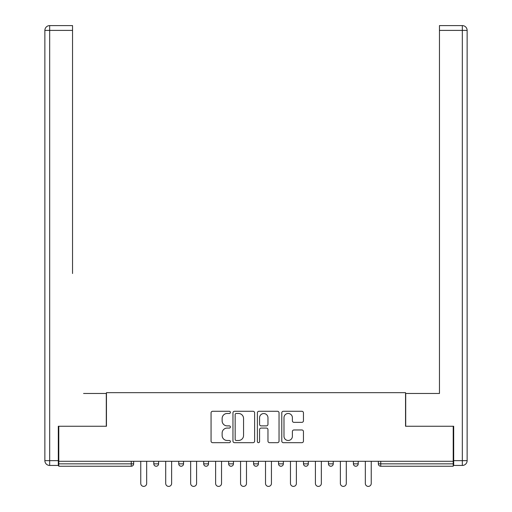 <?xml version="1.0" encoding="UTF-8"?>
<svg xmlns="http://www.w3.org/2000/svg" width="512" height="512" viewBox="0 0 512 512"><rect width="100%" height="100%" fill="white"/><g stroke="black" fill="none" stroke-linecap="round" stroke-linejoin="round"><path stroke-width="0.77" d="M230.413 412.378A1.101 1.101 0 0 0 229.312 411.283L212.627 411.283A1.568 1.568 0 0 0 211.059 412.851L211.059 441.107A1.568 1.568 0 0 0 212.627 442.682L229.312 442.682A1.101 1.101 0 0 0 230.413 441.581A1.101 1.101 0 0 0 229.312 440.48L227.149 440.48A5.024 5.024 0 0 1 222.131 435.456L222.131 433.101A5.024 5.024 0 0 1 227.149 428.077L229.312 428.077A1.101 1.101 0 0 0 230.413 426.982A1.101 1.101 0 0 0 229.312 425.882L227.149 425.882A5.024 5.024 0 0 1 222.131 420.858L222.131 418.502A5.024 5.024 0 0 1 227.149 413.478L229.312 413.478A1.101 1.101 0 0 0 230.413 412.378M301.882 422.349A1.568 1.568 0 0 0 303.45 420.781L303.45 412.851A1.568 1.568 0 0 0 301.882 411.283L283.354 411.283A1.568 1.568 0 0 0 281.786 412.851L281.786 441.107A1.568 1.568 0 0 0 283.354 442.682L301.882 442.682A1.568 1.568 0 0 0 303.45 441.107L303.45 431.533A1.568 1.568 0 0 0 301.882 429.965L293.952 429.965A1.568 1.568 0 0 0 292.384 431.533L292.384 436.282A4.198 4.198 0 0 1 288.186 440.48A4.198 4.198 0 0 1 283.987 436.282L283.987 417.677A4.198 4.198 0 0 1 288.186 413.478A4.198 4.198 0 0 1 292.384 417.677L292.384 420.781A1.568 1.568 0 0 0 293.952 422.349L301.882 422.349M58.79 461.286L58.79 426.259L106.451 426.259L106.451 392.672L405.549 392.672L405.549 426.259L453.21 426.259L453.21 461.286L58.79 461.286L58.79 463.846L131.245 463.846L131.245 461.286M254.624 412.851A1.568 1.568 0 0 0 253.056 411.283L234.528 411.283A1.568 1.568 0 0 0 232.96 412.851L232.96 441.107A1.568 1.568 0 0 0 234.528 442.682L253.056 442.682A1.568 1.568 0 0 0 254.624 441.107L254.624 412.851M258.944 411.283L277.472 411.283A1.568 1.568 0 0 1 279.04 412.851L279.04 441.107A1.568 1.568 0 0 1 277.472 442.682L269.542 442.682A1.568 1.568 0 0 1 267.968 441.107L267.968 429.651A1.568 1.568 0 0 0 266.4 428.077L261.139 428.077A1.568 1.568 0 0 0 259.571 429.651L259.571 441.581A1.101 1.101 0 0 1 258.47 442.682A1.101 1.101 0 0 1 257.376 441.581L257.376 412.851A1.568 1.568 0 0 1 258.944 411.283M131.245 466.246A2.4 2.4 0 0 0 133.645 463.846L131.245 463.846L131.245 466.246A2.4 2.4 0 0 0 133.645 463.846L133.645 461.286L133.645 463.846A2.4 2.4 0 0 1 131.245 466.246L58.79 466.246L58.79 463.846M453.21 461.286L453.21 466.246L380.755 466.246A2.4 2.4 0 0 1 378.355 463.846L378.355 461.286L378.355 463.846A2.4 2.4 0 0 0 380.755 466.246A2.4 2.4 0 0 1 378.355 463.846L453.21 463.846M153.798 461.286L153.798 463.846L153.798 461.286M156.192 466.246A2.4 2.4 0 0 1 153.798 463.846A2.4 2.4 0 0 0 156.192 466.246A2.4 2.4 0 0 0 158.592 463.846L158.592 461.286L158.592 463.846A2.4 2.4 0 0 1 156.192 466.246A2.4 2.4 0 0 1 153.798 463.846L158.592 463.846A2.4 2.4 0 0 1 156.192 466.246M178.746 461.286L178.746 463.846L178.746 461.286M183.546 461.286L183.546 463.846L183.546 461.286M203.699 461.286L203.699 463.846L203.699 461.286M208.499 461.286L208.499 463.846L208.499 461.286M228.646 461.286L228.646 463.846L228.646 461.286M233.446 461.286L233.446 463.846A2.4 2.4 0 0 1 231.046 466.246A2.4 2.4 0 0 1 228.646 463.846A2.4 2.4 0 0 0 231.046 466.246A2.4 2.4 0 0 0 233.446 463.846A2.4 2.4 0 0 1 231.046 466.246A2.4 2.4 0 0 1 228.646 463.846L233.446 463.846M253.6 461.286L253.6 463.846L253.6 461.286M258.4 461.286L258.4 463.846L258.4 461.286M278.554 461.286L278.554 463.846L278.554 461.286M283.354 461.286L283.354 463.846A2.4 2.4 0 0 1 280.954 466.246A2.4 2.4 0 0 1 278.554 463.846L283.354 463.846A2.4 2.4 0 0 1 280.954 466.246M303.501 461.286L303.501 463.846L303.501 461.286M308.301 461.286L308.301 463.846A2.4 2.4 0 0 1 305.901 466.246A2.4 2.4 0 0 1 303.501 463.846L308.301 463.846A2.4 2.4 0 0 1 305.901 466.246M333.254 461.286L333.254 463.846L328.454 463.846A2.4 2.4 0 0 0 330.854 466.246A2.4 2.4 0 0 1 328.454 463.846L328.454 461.286M358.202 461.286L358.202 463.846L353.408 463.846A2.4 2.4 0 0 0 355.808 466.246A2.4 2.4 0 0 1 353.408 463.846L353.408 461.286M181.146 466.246A2.4 2.4 0 0 1 178.746 463.846A2.4 2.4 0 0 0 181.146 466.246A2.4 2.4 0 0 0 183.546 463.846A2.4 2.4 0 0 1 181.146 466.246A2.4 2.4 0 0 1 178.746 463.846L183.546 463.846A2.4 2.4 0 0 1 181.146 466.246M206.099 466.246A2.4 2.4 0 0 1 203.699 463.846A2.4 2.4 0 0 0 206.099 466.246A2.4 2.4 0 0 0 208.499 463.846A2.4 2.4 0 0 1 206.099 466.246A2.4 2.4 0 0 1 203.699 463.846L208.499 463.846A2.4 2.4 0 0 1 206.099 466.246M256 466.246A2.4 2.4 0 0 1 253.6 463.846A2.4 2.4 0 0 0 256 466.246A2.4 2.4 0 0 0 258.4 463.846A2.4 2.4 0 0 1 256 466.246A2.4 2.4 0 0 1 253.6 463.846L258.4 463.846A2.4 2.4 0 0 1 256 466.246M330.854 466.246A2.4 2.4 0 0 0 333.254 463.846A2.4 2.4 0 0 1 330.854 466.246A2.4 2.4 0 0 1 328.454 463.846M355.808 466.246A2.4 2.4 0 0 0 358.202 463.846A2.4 2.4 0 0 1 355.808 466.246A2.4 2.4 0 0 1 353.408 463.846M236.256 413.478A1.101 1.101 0 0 0 235.162 414.579L235.162 439.386A1.101 1.101 0 0 0 236.256 440.48L238.534 440.48A5.024 5.024 0 0 0 243.558 435.456L243.558 418.502A5.024 5.024 0 0 0 238.534 413.478L236.256 413.478M267.968 417.76A4.198 4.198 0 0 0 263.77 413.555A4.198 4.198 0 0 0 259.571 417.76L259.571 424.314A1.568 1.568 0 0 0 261.139 425.882L266.4 425.882A1.568 1.568 0 0 0 267.968 424.314L267.968 417.76M140.762 461.286L140.762 483.443A2.957 2.957 0 0 0 143.718 486.4A2.957 2.957 0 0 0 146.675 483.443L146.675 461.286M165.709 461.286L165.709 483.443A2.957 2.957 0 0 0 168.672 486.4A2.957 2.957 0 0 0 171.629 483.443L171.629 461.286M190.662 461.286L190.662 483.443A2.957 2.957 0 0 0 193.619 486.4A2.957 2.957 0 0 0 196.582 483.443L196.582 461.286M215.616 461.286L215.616 483.443A2.957 2.957 0 0 0 218.573 486.4A2.957 2.957 0 0 0 221.53 483.443L221.53 461.286M240.563 461.286L240.563 483.443A2.957 2.957 0 0 0 243.526 486.4A2.957 2.957 0 0 0 246.483 483.443L246.483 461.286M265.517 461.286L265.517 483.443A2.957 2.957 0 0 0 268.474 486.4A2.957 2.957 0 0 0 271.437 483.443L271.437 461.286M44.87 30.4A4.8 4.8 0 0 1 49.67 25.6A4.8 4.8 0 0 0 44.87 30.4L44.87 460.646L44.87 30.4L49.67 30.4L49.67 25.6L72.544 25.6L72.544 30.4L49.67 30.4L49.67 460.646L58.31 460.646L58.31 426.259L106.291 426.259L106.291 393.472L83.578 393.472M72.544 30.4L72.544 273.517M58.31 460.646L58.31 465.446L49.67 465.446A4.8 4.8 0 0 1 44.87 460.646L49.67 460.646L49.67 465.446M428.422 393.472L439.456 393.472L439.456 25.6L462.33 25.6L439.456 25.6M453.69 460.646L462.33 460.646L462.33 30.4L467.13 30.4A4.8 4.8 0 0 0 462.33 25.6A4.8 4.8 0 0 1 467.13 30.4L467.13 460.646A4.8 4.8 0 0 1 462.33 465.446L453.69 465.446L453.69 426.259L405.709 426.259L405.709 393.472L439.456 393.472L439.456 273.517M462.33 465.446A4.8 4.8 0 0 0 467.13 460.646L462.33 460.646L462.33 465.446M290.47 461.286L290.47 483.443A2.957 2.957 0 0 0 293.427 486.4A2.957 2.957 0 0 0 296.384 483.443L296.384 461.286M315.418 461.286L315.418 483.443A2.957 2.957 0 0 0 318.381 486.4A2.957 2.957 0 0 0 321.338 483.443L321.338 461.286M340.371 461.286L340.371 483.443A2.957 2.957 0 0 0 343.328 486.4A2.957 2.957 0 0 0 346.291 483.443L346.291 461.286M365.325 461.286L365.325 483.443A2.957 2.957 0 0 0 368.282 486.4A2.957 2.957 0 0 0 371.238 483.443L371.238 461.286M380.755 461.286L380.755 466.246M462.33 25.6L462.33 30.4L439.456 30.4"/></g></svg>
